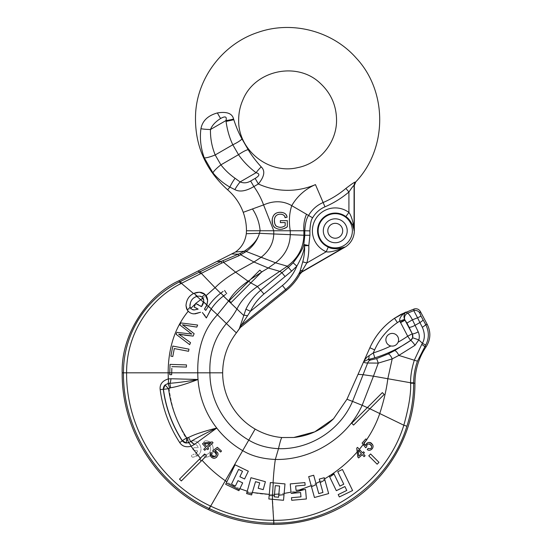 <?xml version="1.0" encoding="UTF-8"?>
<svg xmlns="http://www.w3.org/2000/svg" width="552" height="552" viewBox="0 0 552 552"><rect width="100%" height="100%" fill="white"/><g stroke="black" fill="none" stroke-linecap="round" stroke-linejoin="round"><path stroke-width="0.41" stroke-dasharray="2.76 2.07" d="M197.933 455.455L192.772 457.27L197.036 456.083C204.419 451.488 200.548 440.606 192.772 440.813C191.033 441.759 191.033 442.649 192.772 443.504C195.601 443.725 197.388 445.126 198.154 447.7L194.118 447.7C192.372 448.659 192.372 449.549 194.118 450.384L192.8 448.783L194.118 447.7L198.154 447.7C197.395 445.133 195.601 443.732 192.772 443.504C191.033 442.656 191.033 441.759 192.772 440.813C200.107 440.675 204.171 450.377 197.933 455.455C205.737 464.977 214.859 473.409 225.306 480.751L255.134 429.083M222.656 372.821C222.794 357.979 227.376 344.662 236.394 332.87L236.394 332.87C226.955 345.724 222.373 359.048 222.656 372.821L126.601 372.821C126.001 428.393 159.914 482.393 210.443 506.025L210.657 506.129C230.543 515.596 251.581 520.322 273.771 520.315L273.833 520.315C331.165 521.143 387.007 480.219 403.822 425.226C408.915 406.927 411.164 392.927 410.584 383.24L410.584 382.764C410.509 375.871 411.771 368.287 414.379 360.021L422.404 343.268C424.985 338.728 424.964 333.394 422.328 327.274L413.779 310.638L414.276 308.941M201.266 461.017L206.469 455.814L204.626 453.972L179.497 479.108L181.332 480.944M203.446 442.987L202.501 443.836L205.772 447.465M207.635 447.644L213.058 442.766M203.764 449.273L204.695 450.301L206.696 448.493L207.711 449.625L208.656 448.776M214.818 450.867L217.295 449.024L220.634 452.026L221.518 451.046L217.357 447.299L212.679 450.867L213.797 451.805M214.072 451.777L214.693 451.846M216.515 454.855L215.977 455.793M215.687 456.111L215.321 456.428M211.568 455.117L211.582 454.496M211.858 453.703L212.065 453.344M210.664 452.826L211.023 456.739M212.417 457.863L212.789 458.029M214.749 458.16L215.183 458.043M215.984 457.691L216.363 457.435M216.736 457.125L217.088 456.752M217.633 455.973L217.923 455.269M217.84 453.164L217.681 452.792M215.832 451.115L215.259 450.943M248.324 471.194L235.062 464.791L225.651 484.297L238.912 490.693L239.878 488.686M250.974 477.721L246.592 493.578L251.602 494.965M251.981 493.674L252.326 492.508M273.261 482.848L270.328 482.579L268.852 498.973L283.514 500.291L284.998 483.904M231.46 484.214L238.616 469.393L242.514 471.277M239.878 476.735L244.557 478.991M255.521 481.668L259.695 482.827L258.191 488.251L263.2 489.638M237.995 480.633L235.359 486.098M291.608 271.142L263.939 293.981C258.136 298.839 253.637 304.614 250.429 311.307L282.417 285.522A48.3 48.3 0 0 0 296.831 266.154L293.14 262.807C299.605 254.437 303.165 248.324 303.828 244.467A5.196 2.291 18.3 0 0 304.58 245.757C304.055 251.25 301.475 258.046 296.831 266.154L291.608 271.142L288.454 267.327L260.785 290.186C254.424 295.486 249.476 301.806 245.93 309.161L239.306 328.757M245.93 309.161L250.429 311.307L241.327 325.218L240.7 327.205M240.748 325.749A5.196 5.099 165.9 0 0 240.092 326.605M210.919 309.417L211.906 307.961M212.968 306.512L213.907 305.304M214.728 304.297L215.563 303.324M216.274 302.537L217.067 301.689M218.206 300.536L219.427 299.37M220.545 298.37L221.58 297.487M222.773 296.521L223.802 295.734M206.344 317.973L207.925 314.571M208.056 314.323L209.65 311.445M224.616 295.141L225.63 294.43M171.9 366.618L186.41 367.08L186.479 364.9L170.03 364.382M171.775 370.689L171.851 368.281M202.411 312.542L203.177 313.363M203.219 313.405L204.212 314.626M204.964 315.661L205.744 316.896M195.808 313.764L197.064 313.55M197.299 313.495L199.79 312.646M199.893 312.598L200.569 312.26M188.791 311.811L189.302 312.225M189.791 312.563L190.247 312.832M190.757 313.094L191.33 313.329M191.668 313.446L192.041 313.564M192.8 313.736L193.379 313.812M196.788 327.108L197.63 325.038L180.732 322.92L179.904 324.976L190.219 332.918M183.761 325.031L184.209 325.114M184.734 325.204L185.851 325.383M193.159 336.099L194.138 333.663M178.669 334.167L179.283 334.284M179.807 334.402L180.387 334.54M181.056 334.678L181.829 334.809M182.781 334.947L184.547 335.161M181.222 335.94L180.766 335.609M189.695 344.655L190.516 342.626M189.84 333.843L176.916 332.359L176.129 334.305M191.827 334.084L191.365 334.022M190.902 333.967L190.371 333.905M170.872 356.157L172.783 356.523L174.301 348.56L188.556 351.293L188.97 349.154M169.761 372.821L169.705 374.656L171.644 374.718M186.548 308.609L186.824 309.244M187.245 309.996L187.714 310.672M194.18 293.264L193.255 293.698M192.517 294.112L191.772 294.589M191.033 295.141L190.302 295.768M189.674 296.383L188.004 298.549M187.977 298.591L187.535 299.37M187.473 299.488L187.08 300.329M187.059 300.378L186.707 301.295M186.693 301.344L186.403 302.33M186.397 302.351L185.989 305.629M196.843 292.45L196.264 292.574M195.484 292.788L194.822 293.008M205.606 295.01L205.04 294.423M205.006 294.395L204.509 293.968M203.923 293.547L203.205 293.126M202.75 292.912L201.784 292.546M367.625 449.776L368.005 449.97M368.384 450.115L368.784 450.211M369.502 450.253L369.874 450.211M370.233 450.128L370.585 450.004M371.938 449.031L372.269 448.645M372.51 448.293L372.697 447.948M372.841 447.596L372.945 447.251M373.035 446.547L373.021 446.182M372.966 445.761L372.869 445.34M372.731 444.953L372.545 444.567M372.02 443.815L371.675 443.463M368.577 442.442L368.156 442.538M367.86 442.642L366.832 443.291M365.9 444.636L365.728 445.229M365.659 445.623L363.816 443.146L366.825 439.806L365.838 438.923L362.091 443.083L365.666 447.762L366.604 446.671M291.09 493.35L300.585 492.536L300.978 496.848L291.484 497.704L291.718 500.291M304.214 489.603L299.156 490.059M311.183 485.67L314.454 497.504M324.88 479.964L324.259 477.721L319.249 479.101L322.948 492.46L318.773 493.612L315.972 483.483M343.772 484.214L339.873 486.098L333.85 473.616L329.171 475.872L336.327 490.693M344.903 486.553L346.787 490.452L338.203 494.592L339.335 496.931L352.597 490.535M342.433 469.476L337.755 471.732M357.33 453.226L357.786 456.994L358.627 457.939L362.264 454.669L364.065 456.676L365.093 455.752L363.292 453.744L364.417 452.73L363.568 451.784M362.443 452.806L357.558 447.382M367.018 444.905L367.453 444.422M368.129 443.987L368.529 443.863M369.074 443.822L369.633 443.925M371.737 446.402L371.22 448.134M371.158 448.203L370.558 448.666M370.288 448.783L369.847 448.879M369.736 448.886L369.322 448.866M368.494 448.583L368.143 448.376M378.982 462.348L370.606 453.972L368.771 455.814L377.147 464.191L378.982 462.348M367.397 407.569L351.721 423.246L353.556 425.081L369.826 408.811L384.178 394.459L382.343 392.624M356.716 448.134L357.178 451.95M313.695 475.251L308.685 476.631M296.038 490.342L295.651 486.022L305.139 485.167L304.904 482.579M205.206 457.27C203.467 456.428 203.467 455.538 205.206 454.586C212.706 454.531 212.092 443.111 205.206 443.504C203.467 442.628 203.467 441.731 205.206 440.813C215.252 440.151 216.515 457.07 205.206 457.27C216.501 457.084 215.266 440.151 205.206 440.813C203.467 441.731 203.467 442.621 205.206 443.504C212.106 443.118 212.692 454.544 205.206 454.586C203.467 455.531 203.467 456.428 205.206 457.27M194.118 450.384L198.154 450.384L195.339 453.958L192.772 454.586L196.25 453.364L198.154 450.384L194.118 450.384M192.772 457.27C191.033 456.449 191.033 455.552 192.772 454.586C191.033 455.552 191.033 456.449 192.772 457.27M281.906 437.536C281.182 438.157 280.05 441.869 278.505 448.666L275.344 459.457C273.93 467.13 272.798 486.464 272.384 494.399C254.548 494.702 238.857 490.155 225.306 480.751L209.477 508.647C229.846 518.211 251.277 523.02 273.757 523.089L273.82 523.089C333.049 523.945 389.553 482.807 406.907 426.22C411.406 412.24 413.655 397.909 413.662 383.219L413.662 382.784C413.724 375.312 414.987 368.115 417.443 361.187L424.812 346.532L421.762 344.386M246.309 233.703L259.44 233.31C257.839 239.361 253.202 245.04 245.523 250.36L244.163 251.222L244.957 252.361L240.817 254.817L221.656 263.132L180.594 283.756C147.867 300.371 126.311 335.602 126.601 372.821L123.462 372.821C122.834 429.622 157.7 484.766 209.256 508.544L209.477 508.647M235.456 252.016L244.163 251.222L240.196 253.396L221.283 261.379L179.738 281.796L180.594 283.756M178.965 280.733L179.738 281.796C145.48 298.597 123.206 334.657 123.462 372.821L122.185 372.821M247.33 315.751A5.196 0.897 -164 0 0 243.535 315.316L215.073 287.689L201.142 273.185A5.196 0.435 -116.6 0 1 200.528 271.308M300.046 273.985L299.936 271.701L302.744 261.848L306.815 262.966A56.739 56.739 0 0 0 308.796 245.585L309.927 235.262L309.893 230.867L273.757 230.77L263.573 204.916A75.596 75.596 0 0 0 253.865 186.576L258.364 183.975C264.429 176.557 265.388 170.865 261.234 166.897C255.852 160.984 251.512 155.264 248.214 149.737L241.935 138.856C238.878 133.363 236.173 126.988 233.813 119.736L226.065 121.426L225.954 120.571C227.058 116.575 225.264 115.892 220.565 118.514C215.425 121.778 212.058 125.442 210.478 129.506C210.271 138.138 211.837 146.618 215.183 154.953L220.903 164.855C224.995 170.099 229.722 174.57 235.069 178.262L240.085 181.939C243.715 183.354 247.234 183.043 250.649 181.008L255.148 178.406C259.771 175.653 260.075 173.756 256.059 172.714C248.848 167.215 243.004 161.205 238.519 154.677L232.806 144.776C229.501 137.834 227.251 130.051 226.065 121.426M241.327 325.218L285.632 289.503A53.413 53.413 0 0 0 299.936 271.701A5.196 3.547 17 0 1 302.42 270.349L306.815 262.966L326.218 251.767L328.254 247.027A17.698 17.698 0 0 1 327.315 214.956A17.698 17.698 0 0 1 345.835 216.584C348.133 217.95 350.396 220.793 352.618 225.119L354.315 230.77M299.75 273.916A5.196 5.113 -78.2 0 1 301.661 271.894L302.42 270.349M302.013 271.97L344.669 247.068C335.713 251.022 329.558 252.588 326.218 251.767A22.853 22.853 0 0 1 315.461 219.344A22.853 22.853 0 0 1 348.919 212.451C350.416 214.252 351.852 217.943 353.218 223.519L354.073 230.77L354.073 185.631C354.046 184.858 352.321 186.983 348.919 191.999L345.89 188.432A90.086 90.086 0 0 1 323.134 202.522A30.746 30.746 0 0 0 308.63 215.404C306.457 218.44 305.173 223.567 304.773 230.77L304.808 235.283L259.461 233.31L260.116 230.77L246.475 230.77M261.683 271.97L259.847 270.128L229.225 300.757M250.78 282.872L260.682 272.971M223.098 291.435L221.683 292.457M226.7 293.719L224.574 290.449M203.722 301.13L203.653 301.737M203.591 302.13L203.522 302.482M203.371 303.069L203.15 303.745M202.915 304.318L202.515 305.111M202.722 297.632L203.226 298.377M203.412 298.77L203.66 299.598M200.086 305.718L198.596 304.863M197.098 304.124L195.615 303.503L195.484 303.841M194.214 307.14L195.594 307.726M196.892 308.375L198.154 309.106L194.214 309.955M191.13 308.665L190.55 307.926M189.992 306.574L191.04 301.075M191.965 309.327L191.454 308.961M197.499 296.293L198.016 296.203M198.237 296.169L198.685 296.127M191.047 301.068L191.855 299.826M191.868 299.812L192.551 299.018M193.055 298.535L193.6 298.08M194.09 297.728L194.449 297.493M194.897 297.238L195.36 297.004M195.725 296.845L196.202 296.659M201.183 296.479L201.528 296.652M207.524 299.039L207.345 298.232M207.179 297.714L206.834 296.866M206.524 296.286L206.089 295.617M205.075 308.32L205.475 307.74M205.585 307.567L206.144 306.601M206.365 306.146L206.669 305.442M206.834 305.014L207.034 304.421M207.262 303.607L207.538 302.082M207.6 301.53L207.642 300.433M219.799 293.905L218.433 295.044M217.177 296.148L216.232 297.024M215.287 297.942L214.107 299.149M213.348 299.964L212.782 300.585M211.94 301.565L211.009 302.682M210.091 303.855L209.015 305.304M207.862 306.967L206.662 308.858M206.627 308.913L205.751 310.397L204.475 309.092M362.022 365.403L369.874 347.753C374.884 336.202 383.116 326.356 394.583 318.221L394.507 318.304C383.564 325.811 375.353 335.637 369.881 347.774L374.635 349.885L373.29 352.914L369.074 355.709C367.018 356.84 365.231 358.841 363.699 361.705C363.664 362.498 364.982 362.933 367.653 363.016L378.286 363.106L392.196 358.897L398.827 355.412L415.007 345.304A5.196 0.849 54.3 0 0 410.653 340.474L410.612 340.467A5.196 5.127 -76.2 0 0 412.247 333.794L407.693 336.209A127.926 127.926 0 0 1 398.123 342.185A6.369 6.369 0 0 0 392.231 333.408A6.369 6.369 0 0 0 390.844 345.987C394.19 346.483 396.619 345.214 398.123 342.185M415.007 345.304L418.789 339.887C419.61 337.224 419.423 334.546 418.23 331.849L412.434 319.808C410.536 316.31 408.949 314.081 407.686 313.122L405.748 312.108C403.871 314.309 403.498 316.738 404.637 319.394L399.793 321.064L407.693 336.209L410.612 340.467A133.08 133.08 0 0 1 374.822 357.841L373.29 352.914A127.926 127.926 0 0 0 390.844 345.987M374.822 357.841L367.853 359.607A5.196 2.346 -100.6 0 0 369.074 355.709M364.072 360.884L363.699 361.705L367.853 359.607L370.64 359.973L376.637 358.614L388.111 353.956L394.604 350.596L410.653 340.474L412.627 337.755L412.378 333.822L406.941 323.072L405.03 320.222L400.476 322.644M426.137 346.76L424.812 346.532L425.702 345.076C429.208 338.341 429.201 331.49 425.668 324.521L423.046 319.836A5.196 0.973 -29.3 0 1 419.893 322.561L415.152 325.259A5.196 1.118 -26.4 0 1 409.073 327.219M404.637 319.394L412.378 333.822A5.196 1 -26.6 0 0 418.23 331.849M423.046 319.836L419.768 313.046A5.196 5.03 0.1 0 0 413.779 310.638L407.686 313.122A5.196 4.954 -51 0 0 404.906 319.987L400.255 322.209M405.748 312.108C401.138 315.413 399.151 318.4 399.793 321.064L397.426 322.603C387.29 329.551 379.693 338.645 374.635 349.885M232.164 253.989L238.354 254.182A5.196 0.662 -113.3 0 0 238.712 255.852M223.132 260.565A5.196 0.593 -113.8 0 0 223.505 262.303L235.628 272.191L253.982 262.007L240.817 254.817L240.196 253.396M259.461 233.31C257.308 240.506 252.913 246.571 246.268 251.498L244.957 252.361M293.14 262.807L288.454 267.327L287.357 266.209L275.545 262.814L260.91 257.432L246.268 251.498L245.523 250.36M302.744 261.848A52.516 52.516 0 0 0 304.58 245.757L308.796 245.585L303.828 244.467L304.808 235.283L309.927 235.262M284.984 276.448L281.879 272.647L280.071 271.418L268.237 268.01L275.545 262.814C285.025 255.431 289.931 246.04 290.262 234.648L290.235 230.77C288.765 221.504 289.276 213.134 291.753 205.654L312.632 217.826C311.19 219.517 310.279 223.864 309.893 230.867M354.315 185.541L354.073 185.631A5.196 5.161 -86.1 0 1 355.426 182.125C355.074 181.712 351.893 183.809 345.89 188.432M312.632 217.826A26.068 26.068 0 0 1 324.976 206.821A94.765 94.765 0 0 0 348.919 191.999L348.919 212.451L345.835 216.584M353.218 223.519L352.618 225.119M344.786 247.275L344.669 247.068C337.099 249.276 331.635 249.262 328.254 247.027M233.813 119.736L233.579 118.997C232.226 113.422 226.817 111.4 217.35 112.946C207.904 115.568 202.432 120.819 200.942 128.699C199.645 138.317 200.749 148.026 204.24 157.81L212.955 172.9C217.881 178.758 223.539 183.499 229.922 187.107A11.261 1.773 124.6 0 1 235.069 178.262M285.191 222.587L285.191 225.651L284.425 226.196M284.087 226.389L283.514 226.658M283.217 226.789L282.555 227.024M281.844 227.21L281.106 227.32M279.809 227.334L279.174 227.251M279.139 227.245L278.587 227.12M278.022 226.948L277.304 226.637M274.937 224.071L274.737 223.532M274.565 222.904L274.441 222.194M274.365 221.407L274.351 220.676M274.365 220.282L274.42 219.599M274.53 218.923L274.62 218.516M274.744 218.095L274.937 217.543M275.165 217.046L275.496 216.481M277.449 214.769L277.897 214.576M278.387 214.411L279.057 214.266M279.353 214.224L279.995 214.176M280.513 214.169L281.065 214.204M284.052 215.584L284.356 215.984M284.556 216.308L284.749 216.715M284.935 217.171L285.115 217.723L287.081 217.184M286.84 216.384L286.591 215.77M286.012 214.735L285.577 214.197M285.287 213.914L284.894 213.596M284.356 213.258L283.245 212.762M282.645 212.582L282.072 212.451M281.506 212.368L280.858 212.32M280.402 212.306L279.816 212.313M279.05 212.375L278.422 212.472M277.801 212.61L277.256 212.775M277.021 212.858L276.393 213.113M275.827 213.41L275.317 213.741M274.441 214.487L274.102 214.852M273.82 215.211L273.461 215.756M272.819 217.074L272.481 218.075M272.267 219.02L272.164 219.751M272.108 220.565L272.108 221.152M272.129 221.635L272.212 222.428M272.371 223.249L272.826 224.657M273.123 225.292L273.468 225.899M275.579 227.976L276.255 228.355M276.911 228.652L277.477 228.859M279.167 229.239L280.05 229.315M280.899 229.315L281.948 229.218M282.686 229.08L283.417 228.88M283.756 228.769L284.315 228.556M285.094 228.204L285.867 227.769M286.612 227.286L287.33 226.755M287.33 220.641L280.354 220.655L280.354 222.587M243.225 212.32L263.573 204.916C273.778 200.48 283.176 200.728 291.753 205.654A50.239 50.239 0 0 1 315.447 184.609L324.976 206.821M239.299 328.771L236.394 332.87L217.426 314.771L228.542 301.026C232.73 293.926 239.223 287.323 248.014 281.223L268.237 268.01L253.982 262.007L260.91 257.432C269.176 251.008 273.454 243.19 273.757 233.979L273.757 230.77L260.116 230.77C259.433 222.884 256.887 215.611 252.478 208.953M261.234 166.897A11.261 1.808 -52.9 0 0 256.059 172.714L240.085 181.939A11.261 1.815 127.9 0 0 234.89 189.626L229.922 187.107L227.617 189.798M248.214 149.737A11.261 1.946 -34.9 0 0 238.519 154.677L220.903 164.855A11.261 1.939 142.2 0 0 212.955 172.9M241.935 138.856A11.261 1.946 -25.1 0 1 232.806 144.776L215.183 154.953A11.261 1.939 157.8 0 1 204.24 157.81M233.579 118.997A11.261 1.808 -7.1 0 1 225.954 120.571L210.478 129.506A11.261 1.677 -178.6 0 1 200.942 128.699M234.89 189.626C239.692 192.193 246.019 191.178 253.865 186.576L250.649 181.008M342.702 230.77A7.452 7.452 0 0 0 335.257 223.325A7.452 7.452 0 0 0 327.805 230.77A7.452 7.452 0 0 0 335.257 238.222A7.452 7.452 0 0 0 342.702 230.77M358.131 450.853L358.013 449.956L361.415 453.73L358.793 456.09L358.131 450.853M274.378 495.537L275.269 485.636L279.588 486.022M278.753 495.247L278.574 497.242M206.71 446.616L204.35 444.001L210.484 443.221M263.939 293.981L257.418 286.509C247.91 293.229 241.127 300.633 237.07 308.727C233.889 314.557 230.336 319.505 226.403 323.569C214.645 337.369 209.153 353.791 209.912 372.821A77.708 77.708 0 0 0 248.766 440.123C257.315 445.264 267.23 448.114 278.505 448.666C308.789 449.707 339.742 431.229 352.521 401.407L362.16 405.285L373.456 376.181L410.584 382.764L413.662 382.784M346.966 399.234L352.521 401.407L363.092 374.704L373.456 376.181L378.286 363.106L376.637 358.614M192.8 448.783C176.516 425.744 168.305 400.421 168.16 372.821C167.601 342.337 180.745 313.081 200.652 299.715L217.426 314.771C203.798 329.178 197.25 348.526 197.775 372.821A89.838 89.838 0 0 0 242.701 450.625C251.484 455.945 262.373 458.884 275.344 459.457C310.397 460.244 346.808 439.171 362.16 405.285L379.755 413.538C383.847 400.856 386.531 389.25 387.821 378.727L392.196 358.897A5.196 1.801 64.2 0 0 388.111 353.956M282.417 285.522L286.35 290.4M358.048 374.339L363.092 374.704L367.653 363.016A5.196 4.678 89.4 0 1 370.64 359.973M273.82 523.089L272.384 494.399C320.885 492.832 365.797 455.552 379.755 413.538L403.822 425.226L406.907 426.22M195.339 453.958L197.036 456.083M193.973 450.377L196.25 453.364M306.546 214.197C304.352 219.047 303.462 224.567 303.883 230.77L303.897 235.131C303.483 247.924 297.97 258.281 287.357 266.209L257.418 286.509L248.014 281.223L235.628 272.191C227.396 277.021 220.538 282.189 215.073 287.689C211.154 291.553 206.351 295.561 200.652 299.715L181.394 283.335L180.525 281.403M200.176 273.688A5.196 0.421 -116.6 0 1 199.548 271.798L198.058 271.129M401.097 314.295L394.507 318.304L397.426 322.603M419.768 313.046L420.348 311.48M422.328 327.274A5.196 0.89 -29.2 0 0 425.668 324.521L427.331 324.604M421.017 316.13L412.434 319.808L406.941 323.072M425.702 345.076L422.404 343.268L418.789 339.887L412.627 337.755M394.604 350.596A5.196 1.642 61.3 0 1 398.827 355.412L417.443 361.187M414.945 383.219L410.584 383.24M273.757 524.4L273.771 520.315M208.601 509.682L210.443 506.025M221.656 263.132A5.196 0.6 -114 0 1 221.283 261.379L217.267 261.475M318.138 230.77A17.119 17.119 0 0 0 335.257 247.889A17.119 17.119 0 0 0 352.376 230.77A17.119 17.119 0 0 0 335.257 213.658A17.119 17.119 0 0 0 318.138 230.77M255.148 178.406L258.364 183.975A70.594 70.594 0 0 0 315.447 184.609M217.35 112.946L220.565 118.514M323.299 230.77A11.958 11.958 0 0 0 335.257 242.735A11.958 11.958 0 0 0 347.215 230.77A11.958 11.958 0 0 0 335.257 218.813A11.958 11.958 0 0 0 323.299 230.77"/><path stroke-width="0.83" d="M171.851 368.281L171.706 372.821L222.656 372.821A64.963 64.963 0 0 0 255.134 429.083L210.657 506.129C230.543 515.596 251.581 520.322 273.771 520.315L273.833 520.315C331.165 521.143 387.007 480.219 403.822 425.226C408.915 406.927 411.164 392.927 410.584 383.24L410.584 382.764C410.509 375.871 411.771 368.294 414.379 360.021L421.762 344.386L424.812 346.532L426.137 346.76C430.636 339.59 431.029 332.207 427.331 324.604L420.348 311.48C418.94 309.21 416.919 308.361 414.276 308.941L401.097 314.295L394.583 318.221L405.748 312.108L394.507 318.304L397.426 322.603L399.793 321.064C399.151 318.4 401.138 315.413 405.748 312.108L407.686 313.122C408.949 314.081 410.536 316.31 412.434 319.808L418.23 331.849C419.423 334.546 419.61 337.224 418.789 339.887L415.007 345.304L398.827 355.412L392.196 358.897L378.286 363.106L367.653 363.016C364.982 362.933 363.664 362.498 363.699 361.705L364.072 360.884M255.134 429.083C263.566 433.886 272.488 436.708 281.906 437.536L293.761 437.494L314.771 431.837L333.553 418.761L346.966 399.234L369.868 347.767C375.353 335.637 383.564 325.811 394.507 318.304L394.507 318.304M170.596 387.759C177.04 386.786 186.183 384.026 198.023 379.486L170.92 378.741A5.196 1.835 -87.3 0 1 169.837 383.295L170.596 387.759L168.539 388.684L163.426 389.36A5.196 5.106 -48.8 0 1 165 384.999L168.001 383.516L169.837 383.295C178.434 382.639 187.832 381.37 198.023 379.486A89.838 89.838 0 0 0 216.757 428.055C203.819 431.278 194.428 434.41 188.598 437.446L186.652 437.908A120.129 120.129 0 0 1 168.539 388.684L165 384.999L163.426 389.36A125.283 125.283 0 0 0 182.312 440.703L186.652 437.908L186.369 443.021A5.196 5.12 -168.9 0 1 182.312 440.703L186.369 443.021L188.384 442.704L187.438 437.839M170.92 378.741L168.305 378.934A5.196 2.001 -100.9 0 1 168.001 383.516L169.712 388.001M244.957 252.361L244.163 251.222L240.196 253.396L221.283 261.379L179.738 281.796C145.48 298.597 123.206 334.657 123.462 372.821C122.834 429.622 157.7 484.766 209.256 508.544L209.477 508.647C229.846 518.211 251.277 523.02 273.757 523.089L273.757 524.4A151.579 151.579 0 0 1 208.601 509.682C156.644 485.65 121.55 430.063 122.185 372.821C120.991 334.091 147.888 294.823 178.965 280.733L235.456 252.016C241.583 247.634 245.198 241.528 246.309 233.703L246.475 230.77L260.116 230.77L259.461 233.31C257.308 240.506 252.913 246.571 246.268 251.498L238.712 255.852L221.656 263.132L180.594 283.756C147.867 300.371 126.311 335.602 126.601 372.821L168.16 372.821L168.305 378.934C162.322 380.797 159.611 384.364 160.163 389.622L163.268 389.215C165.779 407.866 172.114 425.109 182.27 440.938L179.704 442.573C182.174 446.299 185.948 447.534 191.04 446.271A5.196 2.056 71.2 0 0 188.384 442.704L190.64 441.607L188.598 437.446M200.321 458.284L191.04 446.271L194.194 444.601A5.196 1.904 52.2 0 0 190.64 441.607C198.175 437.074 206.883 432.554 216.757 428.055A89.838 89.838 0 0 0 242.701 450.625C251.484 455.945 262.373 458.884 275.344 459.457C274.406 465.488 273.647 473.278 273.074 482.827L284.998 483.904L283.514 500.291L268.852 498.973L270.328 482.579L284.998 483.904M194.194 444.601L216.757 428.055M205.772 447.465L203.764 449.273L205.772 447.465L202.501 443.836L203.446 442.987L212.306 441.924L203.446 442.987M213.058 442.766L212.306 441.924L213.058 442.766L207.635 447.644L208.656 448.776L207.635 447.644M215.259 450.943L214.818 450.867C218.806 452.495 219.061 454.834 215.597 457.891C212.258 459.588 208.497 455.055 210.905 452.467L212.065 453.344L210.905 452.467L210.664 452.826M214.693 451.846L216.515 454.855M215.321 456.428L211.664 455.517M211.023 456.739L212.417 457.863M212.789 458.029L214.749 458.16M215.183 458.043L215.611 457.884M216.363 457.435L216.736 457.125M218.026 454.675L217.84 453.164M217.681 452.792L215.832 451.115M160.163 389.622C162.743 408.735 169.257 426.385 179.704 442.573M122.185 372.821L126.601 372.821C126.001 428.393 159.914 482.393 210.443 506.025L209.477 508.647M181.332 480.944L201.266 461.017L181.332 480.944L179.497 479.108L204.626 453.972L206.469 455.814L201.266 461.017L199.541 459.064M251.602 494.965L251.981 493.674L251.602 494.965L246.592 493.578L250.974 477.721L265.395 481.703L250.974 477.721M247.241 491.225L239.878 488.686L242.673 482.89L238.912 490.693L225.651 484.297L235.062 464.791L248.324 471.194L244.557 478.991L248.324 471.194M242.514 471.277L239.878 476.735L242.514 471.277L238.616 469.393L231.46 484.214L235.359 486.098L231.46 484.214M269.266 494.413L252.326 492.508L255.521 481.668L251.981 493.674L246.916 492.398M263.2 489.638L265.395 481.703L263.2 489.638L258.191 488.251L259.695 482.827L255.521 481.668M242.673 482.89L237.995 480.633L242.673 482.89M238.374 469.89L238.616 469.393M235.359 486.098L237.995 480.633M244.557 478.991L239.878 476.735M240.976 326.701L236.394 332.87L239.285 328.792L245.93 309.161C249.476 301.806 254.424 295.486 260.785 290.186L288.454 267.327L293.14 262.807C299.605 254.444 303.165 248.331 303.828 244.467L308.796 245.585A56.739 56.739 0 0 1 306.815 262.966L302.42 270.349L301.661 271.894L302.013 271.97L344.786 247.275A19.058 19.058 0 0 0 354.315 230.77L354.315 185.541L355.709 181.96C387.518 148.667 387.732 91.542 356.178 58.015C332.421 30.974 292.105 20.403 258.129 32.326C223.884 43.422 198.209 76.245 195.684 112.153C193.904 143.147 204.544 169.029 227.617 189.798L229.922 187.107C223.539 183.499 217.881 178.758 212.955 172.9L204.24 157.81C200.749 148.026 199.645 138.317 200.942 128.699C202.432 120.819 207.904 115.568 217.35 112.946C226.817 111.4 232.226 113.422 233.579 118.997A11.261 1.808 172.9 0 1 225.954 120.571L210.478 129.506C212.058 125.442 215.425 121.778 220.565 118.514C225.264 115.892 227.058 116.575 225.954 120.571L226.065 121.426C227.251 130.051 229.501 137.834 232.806 144.776L238.519 154.677C243.004 161.205 248.848 167.215 256.059 172.714C260.075 173.756 259.771 175.653 255.148 178.406L250.649 181.008C247.234 183.043 243.715 183.354 240.085 181.939L235.069 178.262C229.722 174.57 224.995 170.099 220.903 164.855L215.183 154.953C211.837 146.618 210.271 138.138 210.478 129.506A11.261 1.677 1.4 0 1 200.942 128.699M240.092 326.605A5.196 5.099 -14.1 0 1 241.327 325.218L250.429 311.307C253.637 304.614 258.136 298.839 263.939 293.981L291.608 271.142L296.831 266.154C301.475 258.046 304.055 251.25 304.58 245.757A52.516 52.516 0 0 1 302.744 261.848L299.936 271.701L300.046 273.985A54.565 54.565 0 0 1 286.35 290.4L240.7 327.205L241.327 325.218A5.196 5.099 165.9 0 0 240.748 325.749M211.906 307.961L212.968 306.512M213.907 305.304L214.728 304.297M215.563 303.324L216.274 302.537M217.067 301.689L218.206 300.536M219.427 299.37L220.545 298.37M221.58 297.487L222.773 296.521M209.65 311.445L210.919 309.417M225.63 294.43L223.608 295.879C218.82 299.474 214.714 303.8 211.292 308.858L206.344 317.973L202.411 312.542M223.802 295.734L224.616 295.141M171.644 374.718L169.705 374.656L170.03 364.382L169.761 372.821L171.706 372.821L171.644 374.718L171.775 370.689M204.212 314.626L204.964 315.661M205.744 316.896L206.344 317.973M193.379 313.812L195.808 313.764M200.569 312.26L194.214 313.853C191.565 313.902 189.274 312.673 187.349 310.162L185.989 305.629L186.548 308.609M187.714 310.672L188.791 311.811M189.302 312.225L189.791 312.563M190.247 312.832L190.757 313.094M192.041 313.564L192.8 313.736M185.851 325.383L196.788 327.108L182.47 324.769L194.138 333.663L185.01 326.598M183.361 324.949L183.761 325.031M184.209 325.114L184.734 325.204M182.988 325.052L182.47 324.769M184.547 335.161L193.159 336.099L178.669 334.167L181.222 335.94M179.283 334.284L179.807 334.402M180.387 334.54L181.056 334.678M181.829 334.809L182.781 334.947M180.766 335.609L178.669 334.167M190.516 342.626L181.684 336.272L190.516 342.626L189.695 344.655L176.129 334.305L189.695 344.655M191.365 334.022L190.902 333.967M190.371 333.905L191.827 334.084L190.909 333.442M172.804 346.063L170.872 356.157L172.804 346.063L188.97 349.154L172.804 346.063M170.03 364.382L186.479 364.9L186.41 367.08L171.9 366.618M188.211 311.252C174.908 327.577 168.222 348.105 168.16 372.821L169.761 372.821L169.74 373.435M169.726 374.042L169.705 374.656M186.824 309.244L187.245 309.996M193.255 293.698L192.517 294.112M191.772 294.589L191.033 295.141M190.302 295.768L189.674 296.383M185.989 305.629C186.452 299.619 189.122 295.527 194 293.34L199.417 292.201L196.843 292.45M196.264 292.574L195.484 292.788M194.822 293.008L194.18 293.264M221.683 292.457L220.614 293.264L215.073 287.689L206.089 295.617L205.606 295.01M204.509 293.968L203.923 293.547M203.205 293.126L202.75 292.912M201.784 292.546L199.417 292.201L205.082 294.464L207.642 300.433L207.524 299.039M180.594 283.756L178.965 280.733M210.443 506.025L208.601 509.682M273.771 520.315L273.82 523.089C333.049 523.945 389.553 482.807 406.907 426.22C411.406 412.24 413.655 397.909 413.662 383.219L413.662 382.784C413.724 375.312 414.987 368.115 417.443 361.187L425.702 345.076C429.208 338.341 429.201 331.49 425.668 324.521L421.017 316.13L419.768 313.046L420.348 311.48M365.728 445.229L365.659 445.623C367.252 441.655 369.612 441.427 372.731 444.953C374.339 447.989 370.006 451.971 367.259 449.535L368.143 448.376L367.259 449.535L367.625 449.776M368.005 449.97L368.384 450.115M369.143 450.253L369.502 450.253M369.874 450.211L370.233 450.128M370.585 450.004L371.938 449.031M372.269 448.645L372.51 448.293M372.697 447.948L372.841 447.596M373.021 446.182L372.966 445.761M372.869 445.34L372.731 444.953M372.545 444.567L372.324 444.208M371.675 443.463L371.296 443.139M370.972 442.925L370.447 442.656M370.164 442.552L369.771 442.456M368.984 442.4L368.577 442.442M366.832 443.291L365.9 444.636M290.987 492.177L290.242 483.904L290.987 492.177L284.135 493.419M291.718 500.291L306.381 498.973L305.525 489.486L304.214 489.603L305.525 489.486L306.381 498.973L291.718 500.291L291.484 497.704L300.978 496.848L300.585 492.536L291.097 493.391M314.454 497.504L328.647 493.578L324.88 479.964L328.647 493.578L314.454 497.504L308.685 476.631L311.183 485.67L299.156 490.059L296.038 490.342L304.214 489.603L291.09 493.35M336.327 490.693L344.903 486.553L336.327 490.693L329.171 475.872L333.85 473.616L334.07 474.058L333.85 473.616M352.597 490.535L342.433 469.476L352.597 490.535L339.335 496.931L338.203 494.592L346.787 490.452L344.903 486.553M337.755 471.732L343.772 484.214L337.755 471.732L342.433 469.476M330.455 475.251C340.66 468.455 349.568 460.692 357.178 451.95L356.716 448.134L357.558 447.382L356.716 448.134M363.568 451.784L362.443 452.806L363.568 451.784L364.417 452.73L363.292 453.744L365.093 455.752L364.065 456.676L362.264 454.669L358.627 457.939L357.786 456.994L357.33 453.226L358.289 452.122L358.793 456.09L361.415 453.73L358.013 449.956L358.289 452.122M369.633 443.925L371.737 446.402M368.143 448.376C371.11 449.204 372.172 448.162 371.317 445.257C368.363 443.18 366.811 443.732 366.659 446.913L365.666 447.762L362.091 443.083L365.838 438.923L366.825 439.806L363.816 443.146L365.659 445.623M319.912 481.496L315.972 483.483L313.695 475.251L318.773 493.612L322.948 492.46L319.249 479.101L324.259 477.721L324.88 479.964L320.208 482.565M304.904 482.579L290.242 483.904L304.904 482.579L305.139 485.167L295.651 486.022L296.038 490.342M383.785 394.859L353.556 425.081L351.721 423.246L382.343 392.624L367.335 407.631L362.16 405.285L373.456 376.181L410.584 382.764L413.662 382.784M366.673 439.675C372.255 431.478 376.616 422.763 379.755 413.538L367.397 407.569M382.343 392.624L384.178 394.459M300.046 273.985L302.013 271.97M299.75 273.916A5.196 5.113 101.8 0 1 301.661 271.894L344.669 247.068C335.713 251.022 329.558 252.588 326.218 251.767L328.254 247.027C331.635 249.262 337.099 249.276 344.669 247.068L344.786 247.275M241.327 325.218L285.632 289.503A53.413 53.413 0 0 0 299.936 271.701A5.196 3.547 -163 0 1 302.42 270.349M302.744 261.848L306.815 262.966L326.218 251.767A22.853 22.853 0 0 1 315.461 219.344A22.853 22.853 0 0 1 348.919 212.451L345.835 216.584A17.698 17.698 0 0 0 317.559 230.77A17.698 17.698 0 0 0 328.254 247.027M304.58 245.757A5.196 2.291 18.3 0 1 303.828 244.467L304.808 235.283L309.927 235.262L308.796 245.585L304.58 245.757M245.93 309.161L250.429 311.307L282.417 285.522A48.3 48.3 0 0 0 296.831 266.154L293.14 262.807M291.608 271.142L287.357 266.209C297.97 258.281 303.483 247.924 303.897 235.131L303.883 230.77L309.893 230.867L309.927 235.262M247.33 315.751A5.196 0.897 16 0 0 243.535 315.316L223.401 296.038M229.225 300.757L231.06 302.593L250.815 282.838L231.06 302.593L229.225 300.757L259.847 270.128L261.683 271.97L250.815 282.838L248.683 281.292M284.984 276.448L281.879 272.647L280.071 271.418L268.237 268.01L261.683 271.97M250.698 279.284L261.427 272.226M207.642 300.433L206.89 304.863L204.475 309.092L205.751 310.397L208.38 306.208C211.837 301.178 215.977 296.824 220.779 293.133L223.098 291.435M224.574 290.449L226.7 293.719M198.685 296.127L197.409 296.314C192.965 297.349 190.461 300.454 189.888 305.629L190.123 307.043C191.02 308.975 192.379 309.948 194.214 309.955L198.154 309.106L194.214 307.14L195.615 303.503L201.459 306.622L203.722 301.13M203.653 301.737L203.591 302.13M203.522 302.482L203.371 303.069M203.15 303.745L202.915 304.318M202.515 305.111L201.459 306.622L200.086 305.718M203.226 298.377L203.412 298.77M203.66 299.598L203.743 300.433L201.922 296.9L199.417 296.1L200.59 296.258M198.596 304.863L197.098 304.124M203.564 302.282L200.652 299.715L195.615 303.503M190.833 308.327L195.484 303.841L194.214 307.14M195.594 307.726L196.892 308.375M190.295 307.464L190.136 307.084M190.109 307.002L189.992 306.574M194.214 309.955L191.965 309.327M197.105 296.383L197.499 296.293M192.551 299.018L193.055 298.535M193.6 298.08L194.09 297.728M194.449 297.493L194.897 297.238M195.36 297.004L195.725 296.845M196.202 296.659L196.795 296.465M201.528 296.652L202.287 297.19M207.345 298.232L207.179 297.714M206.834 296.866L206.524 296.286M204.792 309.41L204.475 309.092L205.075 308.32M206.144 306.601L206.365 306.146M206.669 305.442L206.834 305.014M207.034 304.421L207.262 303.607M207.538 302.082L207.6 301.53M220.614 293.264L219.799 293.905M218.433 295.044L217.177 296.148M216.232 297.024L215.287 297.942M214.107 299.149L213.348 299.964M212.782 300.585L211.94 301.565M211.009 302.682L210.091 303.855M209.015 305.304L208.249 306.401L206.793 305.118M208.104 306.615L207.862 306.967M205.751 310.397L205.337 309.955M273.757 524.4A141.181 141.181 0 0 0 414.945 383.219A64.963 64.963 0 0 1 426.137 346.76M421.762 344.386L422.404 343.268C424.985 338.721 424.964 333.394 422.328 327.274L419.893 322.561L415.152 325.259A5.196 1.118 153.6 0 1 409.073 327.219L412.247 333.794A5.196 5.127 -76.2 0 1 410.612 340.467L394.604 350.596L388.111 353.956L376.637 358.614L370.64 359.973L367.853 359.607A5.196 2.346 79.4 0 0 369.074 355.709L373.29 352.914L374.635 349.885C379.693 338.645 387.29 329.551 397.426 322.603M390.844 345.987A6.369 6.369 0 0 1 392.231 333.408A6.369 6.369 0 0 1 398.123 342.185C396.619 345.214 394.19 346.483 390.844 345.987A127.926 127.926 0 0 1 373.29 352.914L374.822 357.841L367.853 359.607L363.699 361.705C365.231 358.841 367.018 356.84 369.074 355.709M374.822 357.841A133.08 133.08 0 0 0 410.612 340.467L407.693 336.209L399.793 321.064L404.637 319.394C403.498 316.738 403.871 314.309 405.748 312.108M414.09 309.099L413.779 310.638A5.196 5.03 0.1 0 1 419.768 313.046M415.007 345.304A5.196 0.849 -125.7 0 0 410.653 340.474L412.627 337.755L412.378 333.822A5.196 1 153.4 0 0 418.23 331.849M398.123 342.185A127.926 127.926 0 0 0 407.693 336.209L412.247 333.794L405.03 320.222L400.476 322.644M423.046 319.836A5.196 0.973 -29.3 0 1 419.893 322.561L417.581 317.8L412.434 319.808L406.941 323.072L404.906 319.987L400.255 322.209M421.017 316.13L417.581 317.8L413.779 310.638L407.686 313.122A5.196 4.954 129 0 0 404.906 319.987L404.637 319.394M309.893 230.867C310.279 223.864 311.19 219.517 312.632 217.826L291.753 205.654C283.176 200.728 273.778 200.48 263.573 204.916L273.757 230.77L303.883 230.77C303.462 224.567 304.352 219.047 306.546 214.197M263.939 293.981L257.418 286.509L287.357 266.209L275.545 262.814C285.025 255.431 289.931 246.04 290.262 234.648L304.808 235.283L304.773 230.77C305.173 223.567 306.457 218.44 308.63 215.404A30.746 30.746 0 0 1 323.134 202.522A90.086 90.086 0 0 0 345.89 188.432C351.893 183.809 355.074 181.712 355.426 182.125L355.709 181.96M238.712 255.852A5.196 0.662 -113.3 0 1 238.354 254.182L232.164 253.989M248.455 281.527L235.628 272.191L223.505 262.303A5.196 0.593 -113.8 0 1 223.132 260.565M246.309 233.703L259.44 233.31C257.839 239.361 253.202 245.04 245.523 250.36L244.163 251.222L235.456 252.016M200.528 271.308A5.196 0.435 -116.6 0 0 201.142 273.185L215.073 287.689C220.538 282.189 227.396 277.021 235.628 272.191L253.982 262.007L268.237 268.01L275.545 262.814L246.268 251.498L245.523 250.36M233.579 118.997L233.813 119.736C236.173 126.988 238.878 133.363 241.935 138.856L248.214 149.737C251.512 155.264 255.852 160.984 261.234 166.897C265.388 170.858 264.429 176.55 258.364 183.975L253.865 186.576A75.596 75.596 0 0 1 263.573 204.916L252.478 208.953C256.887 215.611 259.433 222.884 260.116 230.77L273.757 230.77L273.757 233.979L259.461 233.31M354.315 230.77L352.618 225.119C350.396 220.793 348.133 217.95 345.835 216.584M312.632 217.826A26.068 26.068 0 0 1 324.976 206.821A94.765 94.765 0 0 0 348.919 191.999C352.321 186.983 354.046 184.858 354.073 185.631L354.073 230.77L353.218 223.519L352.618 225.119M353.218 223.519C351.852 217.943 350.416 214.252 348.919 212.451L348.919 191.999L345.89 188.432M354.315 185.541L354.073 185.631A5.196 5.161 93.9 0 1 355.426 182.125M212.955 172.9A11.261 1.939 -37.8 0 1 220.903 164.855L238.519 154.677A11.261 1.946 145.1 0 1 248.214 149.737M204.24 157.81A11.261 1.939 -22.2 0 0 215.183 154.953L232.806 144.776A11.261 1.946 154.9 0 0 241.935 138.856M261.234 166.897A11.261 1.808 127.1 0 0 256.059 172.714L240.085 181.939A11.261 1.815 -52.1 0 0 234.89 189.626L229.922 187.107A11.261 1.773 -55.4 0 1 235.069 178.262M280.354 222.587L285.191 222.587L280.354 222.587L280.354 220.655L287.33 220.641L287.33 226.755L287.33 220.641M282.555 227.024L281.844 227.21M281.106 227.32L279.809 227.334M278.587 227.12L278.022 226.948M277.304 226.637L276.821 226.361M275.752 225.416L274.937 224.071M274.737 223.532L274.565 222.904M274.441 222.194L274.365 221.407M274.351 220.676L274.365 220.282M274.42 219.599L274.53 218.923M274.62 218.516L274.744 218.095M274.937 217.543L275.165 217.046M275.496 216.481L275.89 215.956M276.193 215.639L276.69 215.218M277.028 214.997L277.449 214.769M277.897 214.576L278.387 214.411M279.995 214.176L280.513 214.169M281.065 214.204L281.43 214.252M281.672 214.3L282.086 214.411M282.258 214.459L282.665 214.618M283.707 215.245L284.052 215.584M284.749 216.715L284.935 217.171M287.33 226.755C283.045 229.618 279.215 230.074 275.834 228.135C273.274 227.3 272.101 224.174 272.315 218.751C273.219 214.473 275.883 212.327 280.299 212.306C284.356 212.444 286.619 214.072 287.081 217.184L286.84 216.384M286.591 215.77L286.343 215.266M286.267 215.128L286.012 214.735M284.894 213.596L284.356 213.258M283.245 212.762L282.645 212.582M282.072 212.451L281.506 212.368M280.858 212.32L280.402 212.306M279.816 212.313L279.05 212.375M278.422 212.472L277.801 212.61M276.393 213.113L275.827 213.41M275.317 213.741L274.441 214.487M274.102 214.852L273.82 215.211M273.461 215.756L272.819 217.074M272.481 218.075L272.267 219.02M272.164 219.751L272.108 220.565M272.108 221.152L272.129 221.635M272.212 222.428L272.371 223.249M272.826 224.657L273.123 225.292M273.468 225.899L273.723 226.258M274.275 226.92L274.654 227.286M276.255 228.355L276.911 228.652M277.477 228.859L278.063 229.032M278.27 229.08L279.167 229.239M280.05 229.315L280.899 229.315M281.948 229.218L282.686 229.08M284.315 228.556L285.094 228.204M285.867 227.769L286.612 227.286M246.475 230.77C246.468 224.436 245.385 218.281 243.225 212.32C245.385 218.281 246.468 224.436 246.475 230.77M252.478 208.953L243.225 212.32C239.961 203.474 234.759 195.967 227.617 189.798M250.649 181.008L253.865 186.576C246.019 191.178 239.692 192.193 234.89 189.626M287.081 217.184L285.115 217.723C285.267 213.279 274.861 212.14 274.413 219.634C274.441 223.808 275.338 226.106 277.104 226.527C279.85 227.79 282.548 227.5 285.191 225.651L285.191 222.587M342.702 230.77A7.452 7.452 0 0 0 335.257 223.325A7.452 7.452 0 0 0 327.805 230.77A7.452 7.452 0 0 0 335.257 238.222A7.452 7.452 0 0 0 342.702 230.77M357.558 447.382L362.443 452.806M329.716 476.997L334.07 474.058L339.873 486.098L343.772 484.214M308.685 476.631L313.695 475.251M279.588 486.022L278.753 495.247L279.588 486.022L275.269 485.636L274.261 496.848L278.574 497.242L278.753 495.247L284.025 494.626M278.574 497.242L274.261 496.848L274.378 495.537L272.488 495.599L272.391 499.291M370.606 453.972L378.982 462.348L377.147 464.191L368.771 455.814L370.606 453.972M190.219 332.918L179.904 324.976L180.732 322.92L197.63 325.038L196.788 327.108M176.129 334.305L176.916 332.359L189.84 333.843M194.138 333.663L193.159 336.099M188.97 349.154L188.556 351.293L174.301 348.56L172.783 356.523L170.872 356.157M208.656 448.776L207.711 449.625L206.696 448.493L204.695 450.301L203.764 449.273M204.35 444.001L206.71 446.616L210.484 443.221L204.35 444.001M210.484 443.221L206.71 446.616M212.065 453.344C211.181 456.366 212.285 457.38 215.377 456.387C217.302 453.599 216.688 452.088 213.527 451.86L212.679 450.867L217.357 447.299L221.518 451.046L220.634 452.026L217.295 449.024L214.818 450.867M222.656 372.821C222.794 357.979 227.376 344.662 236.394 332.87L226.403 323.569C214.645 337.369 209.153 353.791 209.912 372.821A77.708 77.708 0 0 0 248.766 440.123C257.315 445.264 267.23 448.114 278.505 448.666L275.344 459.457C310.397 460.244 346.808 439.171 362.16 405.285L352.521 401.407L363.092 374.704L373.456 376.181L378.286 363.106L376.637 358.614M281.906 437.536C281.182 438.157 280.05 441.869 278.505 448.666C308.789 449.707 339.742 431.229 352.521 401.407L346.966 399.234M250.78 282.872L257.418 286.509C247.91 293.229 241.127 300.633 237.07 308.727C233.889 314.557 230.336 319.505 226.403 323.569L217.426 314.771L228.542 301.026C232.73 293.926 239.223 287.323 248.014 281.223L250.146 279.829M198.023 379.486A89.838 89.838 0 0 1 197.775 372.821C197.25 348.526 203.798 329.178 217.426 314.771L211.181 309.017M202.046 460.23C208.904 467.841 216.653 474.679 225.306 480.751L226.851 481.806M272.308 499.284L273.82 523.089M226.327 482.89L239.354 489.783M286.35 290.4L282.417 285.522M193.538 293.554L181.394 283.335L180.525 281.403M200.176 273.688A5.196 0.421 -116.6 0 1 199.548 271.798L198.058 271.129M388.111 353.956A5.196 1.801 -115.8 0 1 392.196 358.897L387.821 378.727C386.531 389.25 383.847 400.856 379.755 413.538L403.822 425.226L406.907 426.22M364.023 443.428L365.817 440.924M324.583 478.894L329.247 476.038M359.366 449.39L363.202 444.532M363.789 445.312L364.61 444.208M358.048 374.339L363.092 374.704L367.653 363.016A5.196 4.678 -90.6 0 1 370.64 359.973M223.608 295.879L220.779 293.133M211.292 308.858L208.38 306.208M187.349 310.162L190.123 307.043M206.89 304.863L203.626 301.923M196.905 296.438L200.652 299.715L202.991 297.99M197.409 296.314L194 293.34M201.922 296.9L205.082 294.464M221.656 263.132A5.196 0.6 -114 0 1 221.283 261.379L217.267 261.475M410.584 383.24L414.945 383.219M394.604 350.596A5.196 1.642 -118.7 0 1 398.827 355.412L417.443 361.187M362.022 365.403L369.868 347.76L374.635 349.885M412.627 337.755L418.789 339.887L422.404 343.268L425.702 345.076M406.941 323.072L409.073 327.219M422.328 327.274A5.196 0.89 -29.2 0 0 425.668 324.521L427.331 324.604M324.976 206.821L315.447 184.609A50.239 50.239 0 0 0 291.753 205.654C289.276 213.134 288.765 221.504 290.235 230.77L290.262 234.648L273.757 233.979C273.454 243.19 269.176 251.008 260.91 257.432L253.982 262.007L240.817 254.817L240.196 253.396M318.138 230.77A17.119 17.119 0 0 0 335.257 247.889A17.119 17.119 0 0 0 352.376 230.77A17.119 17.119 0 0 0 335.257 213.658A17.119 17.119 0 0 0 318.138 230.77M217.35 112.946L220.565 118.514M255.148 178.406L258.364 183.975A70.594 70.594 0 0 0 315.447 184.609M233.813 119.736L226.065 121.426M347.215 230.77A11.958 11.958 0 0 0 335.257 218.813A11.958 11.958 0 0 0 323.299 230.77A11.958 11.958 0 0 0 335.257 242.735A11.958 11.958 0 0 0 347.215 230.77M359.111 451.17L360.007 450.101M358.131 450.853L358.469 450.46M311.48 486.754L316.268 484.566M273.261 482.848L272.488 495.599L269.155 495.613M274.489 494.337L278.863 494.047M293.761 437.494C309.203 435.866 322.465 429.622 333.553 418.761C322.465 429.622 309.203 435.866 293.761 437.494M394.563 318.228C383.578 325.77 375.346 335.609 369.868 347.76C375.346 335.609 383.578 325.77 394.563 318.228L401.097 314.295M238.678 119.736C238.699 112.711 240.141 105.998 243.018 99.595C254.983 70.221 296.99 61.175 319.981 83.021C330.765 92.888 336.285 105.121 336.554 119.736C336.968 142.292 319.718 163.482 297.542 167.656C268.472 174.708 237.67 149.633 238.678 119.736"/></g></svg>
